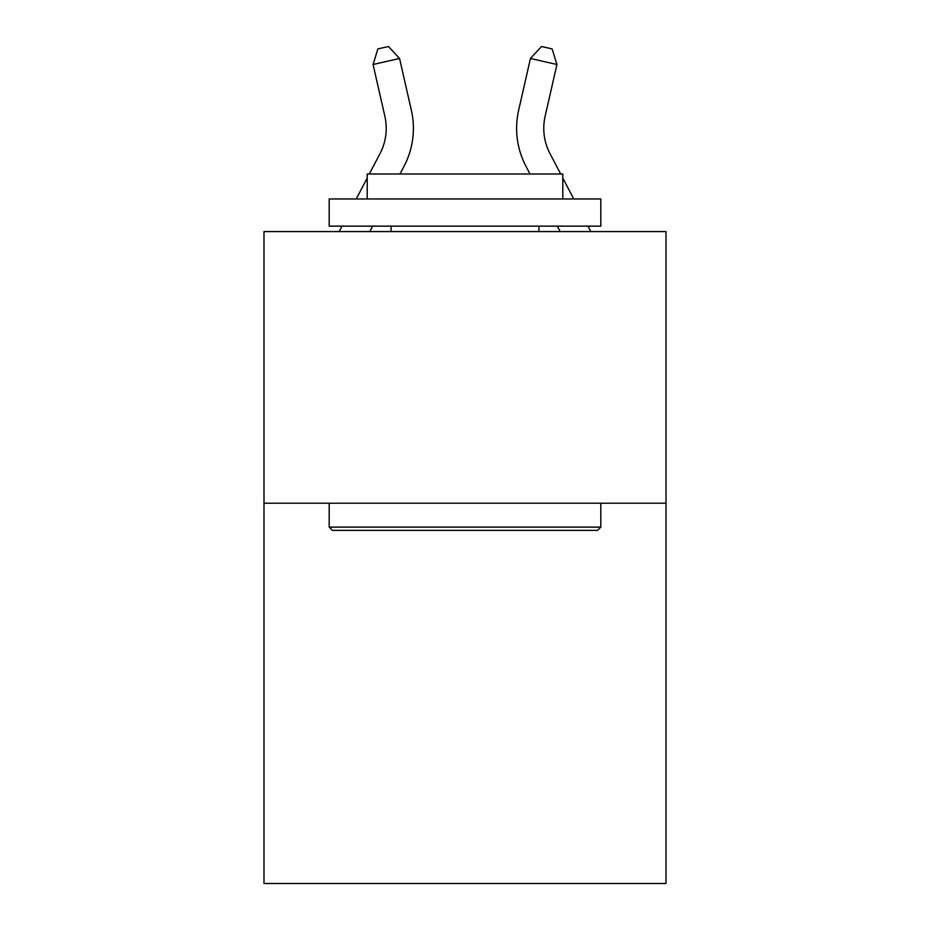 <?xml version="1.0" encoding="UTF-8"?>
<svg xmlns="http://www.w3.org/2000/svg" width="930" height="930" viewBox="0 0 930 930"><rect width="100%" height="100%" fill="white"/><g stroke="black" fill="none" stroke-linecap="round" stroke-linejoin="round"><path stroke-width="1.4" d="M666.008 503.211L666.008 883.5L263.992 883.5L263.992 231.57L666.008 231.57L666.008 503.211L263.992 503.211M411.351 110.252L399.551 58.462L411.351 110.252A81.491 81.491 0 0 1 404.085 166.168L399.993 173.991M560.674 173.991L549.979 153.566A54.324 54.324 0 0 1 545.131 116.285L556.931 64.496L530.449 58.462L518.649 110.252A81.491 81.491 0 0 0 525.915 166.168L530.007 173.991M556.931 64.496L552.129 48.918L541.539 46.5L530.449 58.462L518.649 110.252M549.979 153.566A54.324 54.324 0 0 1 545.131 116.285A54.324 54.324 0 0 0 549.979 153.566A54.324 54.324 0 0 1 545.131 116.285A54.324 54.324 0 0 0 549.979 153.566A54.324 54.324 0 0 1 545.131 116.285A54.324 54.324 0 0 0 549.979 153.566A54.324 54.324 0 0 1 545.131 116.285A54.324 54.324 0 0 0 549.979 153.566A54.324 54.324 0 0 1 545.131 116.285A54.324 54.324 0 0 0 549.979 153.566A54.324 54.324 0 0 1 545.131 116.285A54.324 54.324 0 0 0 549.979 153.566A54.324 54.324 0 0 1 545.131 116.285A54.324 54.324 0 0 0 549.979 153.566A54.324 54.324 0 0 1 545.131 116.285A54.324 54.324 0 0 0 549.979 153.566A54.324 54.324 0 0 1 545.131 116.285A54.324 54.324 0 0 0 549.979 153.566A54.324 54.324 0 0 1 545.131 116.285A54.324 54.324 0 0 0 549.979 153.566A54.324 54.324 0 0 1 545.131 116.285A54.324 54.324 0 0 0 549.979 153.566A54.324 54.324 0 0 1 545.131 116.285A54.324 54.324 0 0 0 549.979 153.566A54.324 54.324 0 0 1 545.131 116.285A54.324 54.324 0 0 0 549.979 153.566M332.44 530.379L329.185 527.112L600.815 527.112L597.56 530.379L332.44 530.379M600.815 198.974L600.815 226.141L329.185 226.141L329.185 198.974L600.815 198.974M367.211 198.974L367.211 173.991L562.79 173.991L562.79 198.974M600.815 503.211L600.815 527.112M329.185 503.211L329.185 527.112M538.889 226.141L538.889 231.57M391.112 226.141L391.112 231.57M369.326 173.991L380.021 153.566A54.324 54.324 0 0 0 384.869 116.285L373.07 64.496L377.871 48.918L388.461 46.5L399.551 58.462L373.07 64.496M380.021 153.566A54.324 54.324 0 0 0 384.869 116.285A54.324 54.324 0 0 1 380.021 153.566A54.324 54.324 0 0 0 384.869 116.285M372.663 226.141L369.826 231.57M339.159 231.57L342.007 226.141M356.237 198.974L367.211 178.014M557.337 226.141L560.174 231.57M590.841 231.57L587.993 226.141M573.764 198.974L562.79 178.014"/></g></svg>
